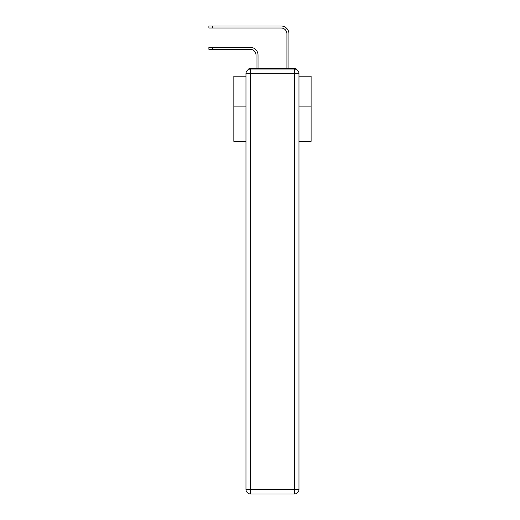 <?xml version="1.0" encoding="UTF-8"?>
<svg xmlns="http://www.w3.org/2000/svg" width="520" height="520" viewBox="0 0 520 520"><rect width="100%" height="100%" fill="white"/><g stroke="black" fill="none" stroke-linecap="round" stroke-linejoin="round"><path stroke-width="0.78" d="M298.981 141.356L311.11 141.356L311.11 76.148L298.981 76.148M245.973 106.899L233.844 106.899L233.844 76.148L245.973 76.148M233.844 106.899L233.844 141.356L245.973 141.356M297.089 69.94A3.087 3.087 0 0 0 294.346 68.263L250.614 68.263A3.087 3.087 0 0 0 247.864 69.94M311.11 106.899L298.981 106.899M250.614 68.263L256.022 68.263L256.022 55.127A5.798 5.798 0 0 0 250.224 49.335A5.798 5.798 0 0 1 256.022 55.127A5.798 5.798 0 0 0 250.224 49.335A5.798 5.798 0 0 1 256.022 55.127A5.798 5.798 0 0 0 250.224 49.335A5.798 5.798 0 0 1 256.022 55.127A5.798 5.798 0 0 0 250.224 49.335A5.798 5.798 0 0 1 256.022 55.127A5.798 5.798 0 0 0 250.224 49.335A5.798 5.798 0 0 1 256.022 55.127A5.798 5.798 0 0 0 250.224 49.335A5.798 5.798 0 0 1 256.022 55.127A5.798 5.798 0 0 0 250.224 49.335A5.798 5.798 0 0 1 256.022 55.127A5.798 5.798 0 0 0 250.224 49.335A5.798 5.798 0 0 1 256.022 55.127A5.798 5.798 0 0 0 250.224 49.335A5.798 5.798 0 0 1 256.022 55.127A5.798 5.798 0 0 0 250.224 49.335A5.798 5.798 0 0 1 256.022 55.127A5.798 5.798 0 0 0 250.224 49.335A5.798 5.798 0 0 1 256.022 55.127A5.798 5.798 0 0 0 250.224 49.335A5.798 5.798 0 0 1 256.022 55.127A5.798 5.798 0 0 0 250.224 49.335A5.798 5.798 0 0 1 256.022 55.127A5.798 5.798 0 0 0 250.224 49.335A5.798 5.798 0 0 1 256.022 55.127A5.798 5.798 0 0 0 250.224 49.335A5.798 5.798 0 0 1 256.022 55.127A5.798 5.798 0 0 0 250.224 49.335A5.798 5.798 0 0 1 256.022 55.127A5.798 5.798 0 0 0 250.224 49.335A5.798 5.798 0 0 1 256.022 55.127A5.798 5.798 0 0 0 250.224 49.335A5.798 5.798 0 0 1 256.022 55.127A5.798 5.798 0 0 0 250.224 49.335A5.798 5.798 0 0 1 256.022 55.127A5.798 5.798 0 0 0 250.224 49.335A5.798 5.798 0 0 1 256.022 55.127M258.031 68.263L258.031 55.127L258.031 68.263L258.031 55.127L258.031 68.263L258.031 55.127L258.031 68.263L258.031 55.127L258.031 68.263L258.031 55.127L258.031 68.263L258.031 55.127L258.031 68.263L258.031 55.127L258.031 68.263L258.031 55.127L258.031 68.263L258.031 55.127L258.031 68.263L258.031 55.127L258.031 68.263L258.031 55.127L258.031 68.263L258.031 55.127L258.031 68.263L258.031 55.127L258.031 68.263L258.031 55.127L258.031 68.263L258.031 55.127L258.031 68.263L258.031 55.127L258.031 68.263L258.031 55.127L258.031 68.263L258.031 55.127L258.031 68.263L258.031 55.127L258.031 68.263L258.031 55.127L258.031 68.263L260.423 68.263M284.531 68.263L286.93 68.263L286.93 33.806A5.798 5.798 0 0 0 281.132 28.009A5.798 5.798 0 0 1 286.93 33.806A5.798 5.798 0 0 0 281.132 28.009A5.798 5.798 0 0 1 286.93 33.806A5.798 5.798 0 0 0 281.132 28.009A5.798 5.798 0 0 1 286.93 33.806A5.798 5.798 0 0 0 281.132 28.009A5.798 5.798 0 0 1 286.93 33.806A5.798 5.798 0 0 0 281.132 28.009A5.798 5.798 0 0 1 286.93 33.806A5.798 5.798 0 0 0 281.132 28.009A5.798 5.798 0 0 1 286.93 33.806A5.798 5.798 0 0 0 281.132 28.009A5.798 5.798 0 0 1 286.93 33.806A5.798 5.798 0 0 0 281.132 28.009A5.798 5.798 0 0 1 286.93 33.806A5.798 5.798 0 0 0 281.132 28.009A5.798 5.798 0 0 1 286.93 33.806A5.798 5.798 0 0 0 281.132 28.009A5.798 5.798 0 0 1 286.93 33.806A5.798 5.798 0 0 0 281.132 28.009A5.798 5.798 0 0 1 286.93 33.806A5.798 5.798 0 0 0 281.132 28.009A5.798 5.798 0 0 1 286.93 33.806A5.798 5.798 0 0 0 281.132 28.009A5.798 5.798 0 0 1 286.93 33.806A5.798 5.798 0 0 0 281.132 28.009A5.798 5.798 0 0 1 286.93 33.806A5.798 5.798 0 0 0 281.132 28.009A5.798 5.798 0 0 1 286.93 33.806A5.798 5.798 0 0 0 281.132 28.009A5.798 5.798 0 0 1 286.93 33.806A5.798 5.798 0 0 0 281.132 28.009A5.798 5.798 0 0 1 286.93 33.806A5.798 5.798 0 0 0 281.132 28.009A5.798 5.798 0 0 1 286.93 33.806A5.798 5.798 0 0 0 281.132 28.009A5.798 5.798 0 0 1 286.93 33.806A5.798 5.798 0 0 0 281.132 28.009A5.798 5.798 0 0 1 286.93 33.806M288.938 68.263L288.938 33.806L288.938 68.263L288.938 33.806L288.938 68.263L288.938 33.806L288.938 68.263L288.938 33.806L288.938 68.263L288.938 33.806L288.938 68.263L288.938 33.806L288.938 68.263L288.938 33.806L288.938 68.263L288.938 33.806L288.938 68.263L288.938 33.806L288.938 68.263L288.938 33.806L288.938 68.263L288.938 33.806L288.938 68.263L288.938 33.806L288.938 68.263L288.938 33.806L288.938 68.263L288.938 33.806L288.938 68.263L288.938 33.806L288.938 68.263L288.938 33.806L288.938 68.263L288.938 33.806L288.938 68.263L288.938 33.806L288.938 68.263L288.938 33.806L288.938 68.263L288.938 33.806L288.938 68.263L294.346 68.263M250.614 69.037L294.346 69.037A4.635 4.635 0 0 1 298.981 73.671L298.981 489.365A4.635 4.635 0 0 1 294.346 494L250.614 494L250.614 489.365L294.346 489.365L294.346 73.671L250.614 73.671L250.614 489.365L245.973 489.365L245.973 73.671L250.614 73.671L250.614 69.037A4.635 4.635 0 0 0 245.973 73.671A4.635 4.635 0 0 1 250.614 69.037M245.973 489.365A4.635 4.635 0 0 0 250.614 494A4.635 4.635 0 0 1 245.973 489.365M208.891 47.327L212.446 47.327L212.446 49.335L208.891 49.335L208.891 47.327M212.446 49.335L250.224 49.335M258.031 55.127A7.806 7.806 0 0 0 250.224 47.327L212.446 47.327M208.891 26L212.446 26L212.446 28.009L208.891 28.009L208.891 26M288.938 33.806A7.806 7.806 0 0 0 281.132 26L212.446 26M212.446 28.009L281.132 28.009M294.346 494A4.635 4.635 0 0 0 298.981 489.365L294.346 489.365L294.346 494M298.981 73.671A4.635 4.635 0 0 0 294.346 69.037L294.346 73.671L298.981 73.671"/></g></svg>

